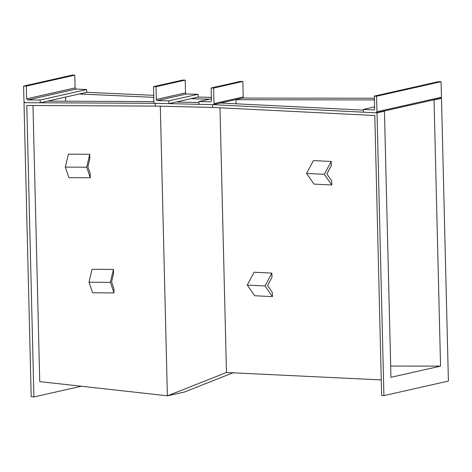 <?xml version="1.0" encoding="UTF-8"?>
<svg xmlns="http://www.w3.org/2000/svg" width="472" height="472" viewBox="0 0 472 472"><rect width="100%" height="100%" fill="white"/><g stroke="black" fill="none" stroke-linecap="round" stroke-linejoin="round"><path stroke-width="0.71" d="M211.356 97.356L198.151 97.049L168.941 103.633L154.91 103.303A1.115 0.997 77.3 0 1 153.878 102.17L153.5 86.647L156.008 86.706L156.32 99.456A1.115 0.997 -102.7 0 0 157.347 100.589L168.876 100.86L168.941 103.633M24.573 102.577L24.007 102.707L31.187 396.645L33.907 396.946L26.78 105.492L155.223 106.082L212.624 107.421L374.809 115.516L381.647 395.507L383.913 395.619L448.4 381.081L441.491 98.323L440.512 98.323M374.384 98.235L242.413 98.064M155.223 106.082L155.152 103.309L212.553 104.648L377.004 112.861L384.45 111.18L390.952 377.305L440.547 366.13L434.045 99.999L441.491 98.323M212.624 107.421L212.553 104.648M24.007 102.707L155.152 103.309M383.913 395.619L377.004 112.861M65.679 101.197L65.579 97.073M47.66 101.114L153.866 101.604M220.453 103.014L363.375 110.129M383.642 111.138L384.45 111.18M176.245 101.987L198.966 102.512M153.713 95.338L86.706 92.311L40.262 102.778L25.093 102.713L23.978 101.598L23.6 86.075L26.308 86.087L26.621 98.837L27.73 99.952L40.191 100.011L40.262 102.778M153.76 97.344L79.302 93.981M374.426 99.922L235.056 99.722M209.704 99.132L190.847 98.695M434.045 99.999L433.066 99.999M33.907 396.946L81.373 386.243M236.047 103.769L235.947 99.745M440.547 366.13L390.674 366.065M160.303 106.2L167.383 395.801L39.736 381.618L32.987 105.521M233.622 372.561L184.54 391.978L167.501 395.819L226.46 372.496L219.987 107.787M226.46 372.496L381.27 379.936M376.597 96.223L441.084 81.691L438.335 81.685L374.331 96.111L376.597 96.223L376.975 111.752L376.096 112.814L363.422 112.183L363.357 109.41L373.966 109.911M441.084 81.691L441.462 97.214L440.388 98.323M440.63 98.294L376.096 112.814M374.597 106.873L363.357 109.41M374.148 109.84L373.765 109.929L374.644 108.867L374.331 96.111M213.633 88.046L242.844 81.461L240.337 81.408L211.131 87.987L213.633 88.046L214.011 103.575A1.115 0.997 77.3 0 1 213.037 104.66L199.007 104.33L198.942 101.557L210.465 101.828A1.115 0.997 -102.7 0 0 211.438 100.742L211.131 87.987M242.844 81.461L243.222 96.99A1.115 0.997 77.3 0 1 242.466 98.052L213.255 104.636M211.391 98.754L198.942 101.557M23.6 86.075L72.487 75.054L74.788 75.16L75.101 87.91L76.045 89.06L86.636 89.538L40.191 100.011M86.636 89.538L86.706 92.311M74.788 75.16L26.308 86.087M153.5 86.647L182.711 80.063L185.219 80.122L185.525 92.872A1.115 0.997 -102.7 0 0 186.558 94.005L198.081 94.276L168.876 100.86M198.081 94.276L198.151 97.049M185.219 80.122L156.008 86.706M306.582 173.436L314.016 184.104L331.769 184.994L331.663 180.788L326.889 173.932L331.297 165.678L331.191 161.471L313.438 160.58L306.582 173.436L324.335 174.321L331.191 161.471M331.769 184.994L324.335 174.321M65.313 167.106L68.947 177.678L90.317 177.779L90.217 173.572L87.886 166.781L89.845 158.462L89.745 154.255L68.369 154.155L65.313 167.106L86.689 167.206L89.745 154.255M90.317 177.779L86.689 167.206M321.019 108.011L338.772 108.896M247.251 285.076L254.685 295.743L272.438 296.628L272.332 292.422L267.559 285.572L271.966 277.312L271.86 273.105L254.107 272.22L247.251 285.076L265.004 285.961L271.86 273.105M272.438 296.628L265.004 285.961M89.001 282.244L92.63 292.817L114.006 292.917L113.905 288.711L111.575 281.92L113.534 273.601L113.433 269.394L92.058 269.3L89.001 282.244L110.377 282.344L113.433 269.394M114.006 292.917L110.377 282.344M441.462 97.214L376.975 111.752M243.222 96.99L214.011 103.575M210.89 101.734L210.465 101.828M75.101 87.91L26.621 98.837M76.045 89.06L27.73 99.952M185.525 92.872L156.32 99.456M186.558 94.005L157.347 100.589"/></g></svg>
